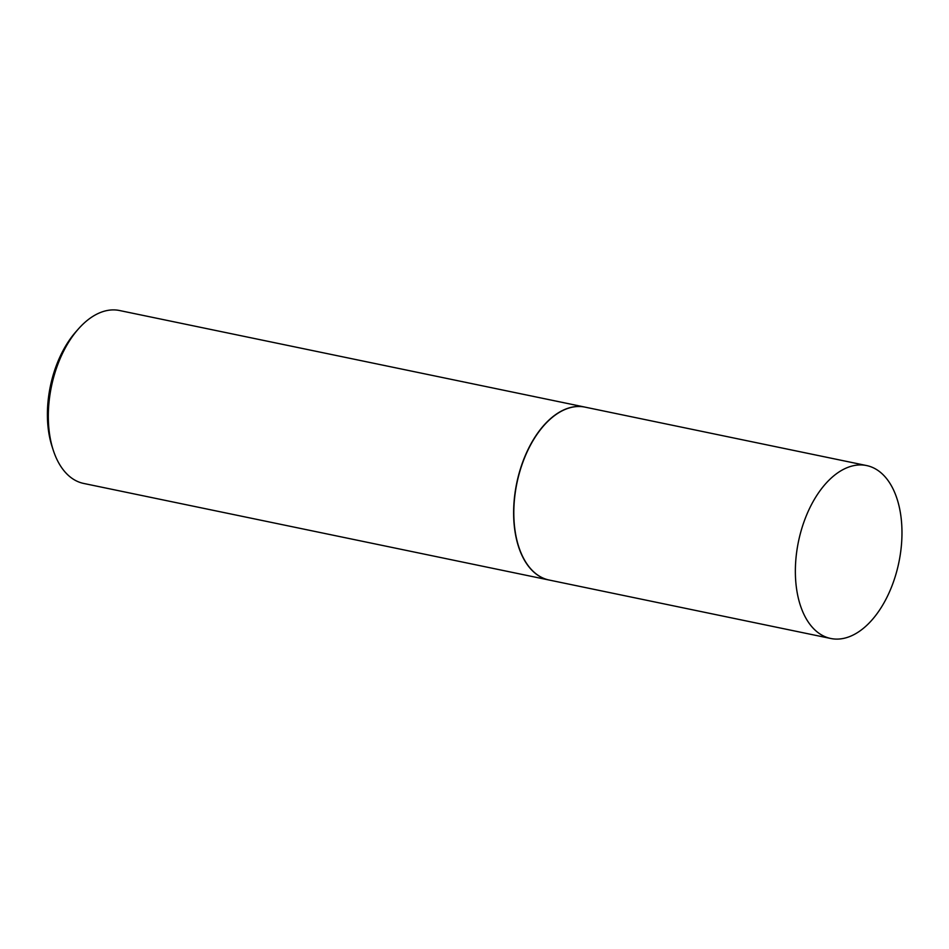 <?xml version="1.0" encoding="UTF-8"?>
<svg xmlns="http://www.w3.org/2000/svg" width="949" height="949" viewBox="0 0 949 949"><rect width="100%" height="100%" fill="white"/><g stroke="black" fill="none" stroke-linecap="round" stroke-linejoin="round"><path stroke-width="1.42" d="M879.901 471.89A88.304 51.282 -78.3 0 1 895.844 574.513A88.304 51.282 -78.3 0 1 830.719 638.475A88.304 51.282 -78.3 0 1 817.433 632.129A88.304 51.282 -78.3 0 1 801.49 529.518A88.304 51.282 -78.3 0 1 866.603 465.556A88.304 51.282 -78.3 0 1 879.901 471.89M830.719 638.475L549.174 580.041A88.304 51.282 -78.3 0 1 535.877 573.706A88.304 51.282 -78.3 0 1 519.945 471.084A88.304 51.282 -78.3 0 1 585.058 407.133L866.603 465.556M549.08 580.029A88.304 51.282 -78.3 0 1 548.985 580.005A88.304 51.282 -78.3 0 1 535.699 573.671A88.304 51.282 -78.3 0 1 519.755 471.048A88.304 51.282 -78.3 0 1 584.869 407.085A88.304 51.282 -78.3 0 1 584.964 407.109M548.985 580.005L83.678 483.444A88.304 51.282 -78.3 0 1 70.392 477.11A88.304 51.282 -78.3 0 1 53.239 450.146A88.304 51.282 -78.3 0 1 78.387 328.959A88.304 51.282 -78.3 0 1 119.562 310.525L584.869 407.085M53.239 450.146L52.065 446.54A83.595 48.541 -78.3 0 1 75.873 331.806L78.387 328.959"/></g></svg>
